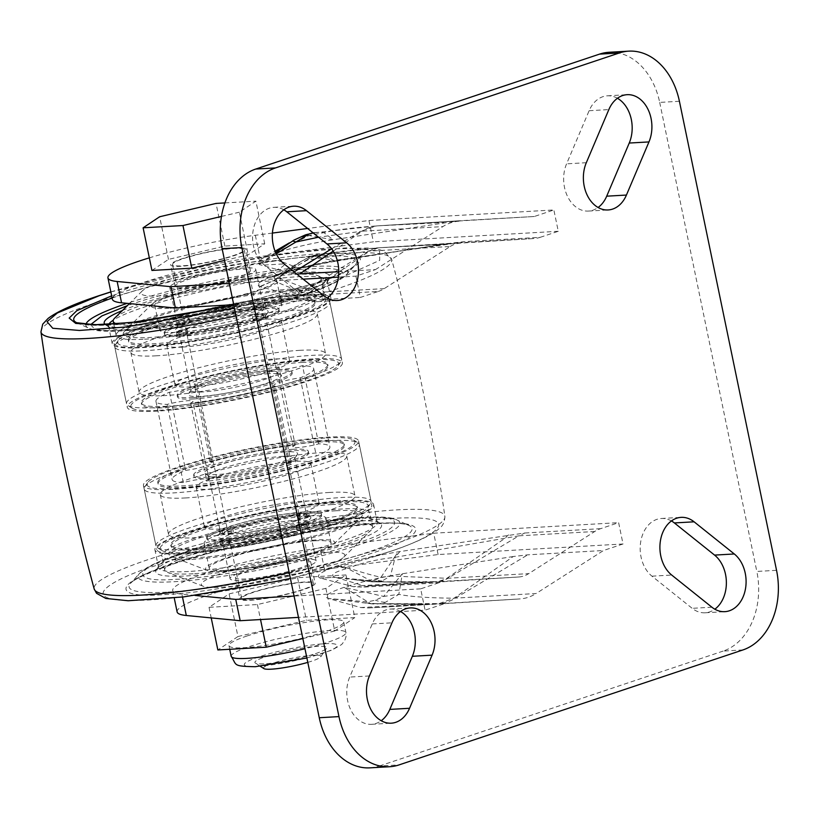 <?xml version="1.0" encoding="UTF-8"?>
<svg xmlns="http://www.w3.org/2000/svg" width="819" height="819" viewBox="0 0 819 819"><rect width="100%" height="100%" fill="white"/><g stroke="black" fill="none" stroke-linecap="round" stroke-linejoin="round"><path stroke-width="0.61" stroke-dasharray="4.09 3.07" d="M617.444 98.27A31.122 22.973 86.7 0 0 607.411 95.813A31.122 22.973 86.7 0 0 589.117 110.719L566.584 163.841A31.122 22.973 86.7 0 0 567.25 195.813A31.122 22.973 86.7 0 0 588.421 211.077A31.122 22.973 86.7 0 0 598.105 207.494M400.563 611.506A31.122 22.973 86.7 0 0 390.53 609.049A31.122 22.973 86.7 0 0 372.236 623.945L349.703 677.078A31.122 22.973 86.7 0 0 350.368 709.049A31.122 22.973 86.7 0 0 371.539 724.313A31.122 22.973 86.7 0 0 381.224 720.73M671.437 520.945A31.122 22.973 86.7 0 0 661.404 518.488A31.122 22.973 86.7 0 0 640.704 541.84A31.122 22.973 86.7 0 0 651.975 576.177L692.178 608.333A31.122 22.973 86.7 0 0 705.139 612.786A31.122 22.973 86.7 0 0 714.833 609.203M283.835 209.797A31.122 22.973 86.7 0 0 273.802 207.34A31.122 22.973 86.7 0 0 253.102 230.702A31.122 22.973 86.7 0 0 264.373 265.028L304.566 297.184A31.122 22.973 86.7 0 0 317.537 301.638A31.122 22.973 86.7 0 0 327.231 298.055M369.891 767.853A65.899 48.649 86.7 0 0 379.381 766.011L399.109 764.885M679.412 101.269L659.694 102.395A65.899 48.649 86.7 0 0 609.06 52.273M659.694 102.395L756.828 571.437L776.545 570.311M742.915 649.948L723.187 651.074A65.899 48.649 86.7 0 0 756.828 571.437M723.187 651.074L379.381 766.011M294.144 240.008L300.297 237.213L308.917 235.524L333.138 239.752L458.589 220.813L534.326 216.492L553.859 209.961L368.949 220.516L307.637 228.481M260.063 286.763L273.894 280.518C280.538 283.958 289.987 287.797 302.242 292.025L308.374 292.946L302.508 295.772L293.284 295.342L259.592 286.619C255.149 284.326 260.493 280.507 275.624 275.143L281.265 273.986L286.896 271.376L314.476 256.163L323.853 254.351L333.722 260.514L458.241 242.854L444.86 244.349L378.46 247.809C353.265 249.754 335.063 251.935 323.853 254.351L314.588 255.221L306.378 260.196L304.269 259.572L309.091 257.217L314.476 256.163L332.964 260.637C315.735 263.953 300.378 267.537 286.896 271.376L282.32 273.628L277.713 274.447C295.045 268.96 315.08 264.291 337.837 260.452L448.3 243.509L464.434 241.636L540.264 237.305A43.939 32.432 -93.3 0 1 534.07 238.524L458.241 242.854L464.434 241.636M314.578 255.221L314.588 255.221A36.609 24.212 -108.5 0 0 312.141 255.835A36.609 24.212 -108.5 0 0 309.091 257.217M180.989 266.267A38.442 5.109 168.3 0 1 170.69 264.916A38.442 5.109 168.3 0 1 193.919 255.231A38.442 5.109 168.3 0 1 235.677 247.973A38.442 5.109 168.3 0 1 245.976 249.324A38.442 5.109 168.3 0 1 222.748 259.009A38.442 5.109 168.3 0 1 180.989 266.267M240.1 269.297A38.442 5.109 -11.7 0 0 198.331 276.556A38.442 5.109 -11.7 0 0 175.102 286.24A38.442 5.109 -11.7 0 0 185.401 287.582A38.442 5.109 -11.7 0 0 227.16 280.323A38.442 5.109 -11.7 0 0 250.389 270.649A38.442 5.109 -11.7 0 0 240.1 269.297M296.754 274.027L291.482 273.526L259.183 264.476L261.271 258.845L274.897 253.327C291.953 247.778 311.363 243.253 333.138 239.752L323.925 232.627A58.579 43.704 80.5 0 0 314.056 232.78L314.056 232.78A58.579 43.704 80.5 0 0 313.196 232.934L376.975 225.89C350.286 228.051 339.261 229.402 323.925 232.627L308.917 235.524L274.897 253.327L289.404 242.833M331.634 248.822L360.81 231.296L376.525 225.921L458.589 220.813L376.975 225.89L444.021 222.533M272.41 233.067L255.333 235.278A102.518 13.616 -11.7 0 0 149.334 257.862M229.3 283.364L303.163 279.156M338.411 277.139L355.907 276.146L375.45 269.615L338.769 271.703M275.634 252.487L259.183 264.476L276.228 253.767M291.482 273.526L294.093 271.898M534.326 216.492L378.255 225.809A58.579 43.243 86.7 0 0 362.162 231.183L318.54 237.213M458.957 221.202A58.579 43.243 86.7 0 0 442.874 226.587L375.45 269.615M355.907 276.146L360.329 297.461L378.337 291.441L302.508 295.772M457.903 242.864L379.566 247.737A36.609 27.027 86.7 0 0 369.512 251.095L450.225 246.499L384.203 288.626A43.939 32.432 -93.3 0 1 378.337 291.441M450.225 246.499A36.609 27.027 -93.3 0 1 460.278 243.13L534.07 238.524M540.264 237.305L558.271 231.286L553.859 209.961M233.712 304.688L360.329 297.461M368.949 220.516L373.362 241.84L259.746 256.603A102.518 13.616 -11.7 0 0 112.367 299.232M558.271 231.286L373.362 241.84M275.624 275.143L277.713 274.447M384.203 288.626L308.374 292.946L369.512 251.095L368.345 251.187L302.242 292.025A43.939 42.086 -75.1 0 1 293.284 295.342M337.837 260.452L336.025 261.179L333.722 260.514L337.295 260.985L448.3 243.509M301.341 261.292L273.659 280.467L274.672 276.576L301.341 261.292L285.944 271.693L274.59 276.617L282.32 273.638C297.379 268.857 315.274 264.711 336.025 261.189L339.537 260.186M378.46 247.809L368.345 251.187L306.378 260.196L273.894 280.518L259.592 286.619M360.647 607.544L437.909 603.593L370.864 603.716A58.579 42.547 92.8 0 0 373.679 603.982A58.579 42.547 92.8 0 0 385.36 602.334L398.833 594.359L383.65 596.416L375.46 600.204L367.311 601.873L328.358 598.484L360.647 607.544L368.878 607.954L444.615 603.623L425.081 610.155L400.645 611.558M177.119 611.926A102.518 13.616 168.3 0 1 324.498 569.297L438.114 554.535L623.034 543.98L618.621 522.665L600.603 528.685A43.939 32.432 -93.3 0 0 594.737 531.5L528.726 573.628A36.609 27.027 -93.3 0 1 518.662 576.996L437.96 581.603A36.609 27.027 86.7 0 0 448.013 578.234L437.96 581.603L369.052 585.933L363.022 585.534L436.783 581.654L372.993 581.869L382.053 581.009L390.468 576.023L380.978 577.303L375.87 579.678L370.772 580.722L335.114 577.221C329.525 575.204 333.62 572.266 347.389 568.417L335.964 566.523C320.833 571.877 315.489 575.706 319.932 577.989L353.624 586.711L362.848 587.141L438.677 582.821A43.939 32.432 -93.3 0 1 444.881 581.603L369.052 585.933L362.848 587.141M382.053 581.009L382.053 581.009A36.609 24.212 71.5 0 1 375.87 579.678M304.852 581.992A38.442 5.109 -11.7 0 0 263.094 589.25A38.442 5.109 -11.7 0 0 239.865 598.935A38.442 5.109 -11.7 0 0 250.153 600.276A38.442 5.109 -11.7 0 0 291.912 593.017A38.442 5.109 -11.7 0 0 315.151 583.343A38.442 5.109 -11.7 0 0 304.852 581.992M245.741 578.961A38.442 5.109 168.3 0 1 235.442 577.61A38.442 5.109 168.3 0 1 258.671 567.925A38.442 5.109 168.3 0 1 300.44 560.677A38.442 5.109 168.3 0 1 310.729 562.018A38.442 5.109 168.3 0 1 287.5 571.703A38.442 5.109 168.3 0 1 245.741 578.961M513.185 556.541L402.313 573.761C380.6 577.252 361.189 581.777 344.072 587.336C328.153 592.813 322.911 596.529 328.358 598.484L370.864 603.716L344.072 587.336L383.65 596.416L402.313 573.761L398.833 594.359C410.657 596.723 429.074 598.003 454.074 598.187L536.066 593.54L603.501 550.511L527.753 554.832L513.185 556.541L454.074 598.187L439.271 603.521A58.579 43.243 86.7 0 0 455.364 598.146L527.753 554.832M400.481 611.568L298.474 617.383M623.034 543.98L603.501 550.511M518.662 576.996L444.881 581.603M438.677 582.821L420.669 588.841L425.081 610.155M444.615 603.623L519.983 598.924A58.579 43.243 86.7 0 0 536.066 593.54M438.114 554.535L433.701 533.21L618.621 522.665M195.045 595.444L181.9 594.174A102.518 13.616 168.3 0 1 172.707 590.601A102.518 13.616 168.3 0 1 320.086 547.983L433.701 533.21M420.669 588.841L294.052 596.058M368.878 607.954L519.983 598.924M370.219 603.705L423.679 604.094C400.89 604.76 380.303 604.258 361.926 602.579L370.864 603.716M399.877 551.566L395.188 557.289L518.908 535.831L524.774 533.005L398.177 551.832C375.43 555.671 355.385 560.329 338.063 565.816L335.964 566.523M594.737 531.5L518.908 535.831L448.013 578.234L528.726 573.628M338.063 565.816L348.341 568.099L347.389 568.417L372.993 581.869L335.35 577.293L363.022 585.534L353.624 586.711M319.932 577.989L335.35 577.293L320.403 578.132M508.64 534.889A43.939 15.725 -98.8 0 0 505.651 537.858L446.887 578.275L390.468 576.023L395.188 557.289L394.42 557.391L380.978 577.303C371.365 575.184 359.48 571.652 348.341 568.099C361.558 562.929 376.914 559.367 394.42 557.391L398.177 551.832M372.584 581.869L351.167 579.35L392.813 582.289L423.054 582.145L372.993 581.869M170.618 564.875L169.891 565.12C113.339 582.933 110.964 598.955 165.305 594.543C210.698 593.161 322.962 570.741 371.15 553.439L371.867 553.194C428.429 535.38 430.794 519.348 376.464 523.761C331.06 525.153 218.796 547.573 170.618 564.875M354.934 543.806C312.51 558.906 215.11 578.224 176.239 579.289C129.33 582.995 132.279 568.908 181.562 553.47L182.412 553.183C224.836 538.083 322.236 518.765 361.107 517.71C408.016 514.004 405.067 528.081 355.784 543.529L354.934 543.806M233.835 305.282L315.909 283.149C350.778 272.553 393.335 249.877 320.546 253.706C286.926 255.548 236.261 263.984 198.198 272.451C159.603 281.286 131.767 288.738 114.691 294.82L111.66 295.843M90.581 324.672L94.779 329.187L109.766 330.907L162.223 326.74L238.452 312.725L304.279 294.789C353.624 279.33 356.48 265.243 309.459 268.98C270.444 270.065 172.901 289.445 130.62 304.535L127.344 305.651M350.716 521.068A115.325 15.315 -11.7 0 0 232.545 541.021A115.325 15.315 -11.7 0 0 156.347 569.666A115.325 15.315 -11.7 0 0 186.63 575.921A115.325 15.315 -11.7 0 0 318.826 552.313A115.325 15.315 -11.7 0 0 380.17 523.31A115.325 15.315 -11.7 0 0 350.716 521.068M188.493 571.498A111.671 14.834 168.3 0 1 158.589 567.587A111.671 14.834 168.3 0 1 159.173 565.438A111.671 14.834 168.3 0 1 232.954 537.704A111.671 14.834 168.3 0 1 347.379 518.386A111.671 14.834 168.3 0 1 375.89 520.556A111.671 14.834 168.3 0 1 377.283 522.297A111.671 14.834 168.3 0 1 309.807 550.419A111.671 14.834 168.3 0 1 188.493 571.498M184.818 553.736A111.671 14.834 168.3 0 1 154.914 549.815A111.671 14.834 168.3 0 1 222.389 521.693A111.671 14.834 168.3 0 1 343.693 500.614A111.671 14.834 168.3 0 1 373.607 504.535A111.671 14.834 168.3 0 1 306.122 532.657A111.671 14.834 168.3 0 1 184.818 553.736M105.129 324.549A115.325 15.315 -11.7 0 0 105.661 324.948A115.325 15.315 -11.7 0 0 135.115 327.19A115.325 15.315 -11.7 0 0 253.296 307.238A115.325 15.315 -11.7 0 0 329.494 278.593A115.325 15.315 -11.7 0 0 299.211 272.328A115.325 15.315 -11.7 0 0 122.42 310.503M108.804 324.375A111.671 14.834 -11.7 0 0 108.548 325.962A111.671 14.834 -11.7 0 0 109.941 327.702A111.671 14.834 -11.7 0 0 138.462 329.873A111.671 14.834 -11.7 0 0 252.876 310.555A111.671 14.834 -11.7 0 0 326.658 282.821A111.671 14.834 -11.7 0 0 327.242 280.671A111.671 14.834 -11.7 0 0 297.338 276.761A111.671 14.834 -11.7 0 0 113.288 320.157M301.013 294.523A111.671 14.834 -11.7 0 0 179.709 315.602A111.671 14.834 -11.7 0 0 112.234 343.724A111.671 14.834 -11.7 0 0 142.137 347.635A111.671 14.834 -11.7 0 0 263.442 326.556A111.671 14.834 -11.7 0 0 330.927 298.433A111.671 14.834 -11.7 0 0 301.013 294.523M342.393 501.054A109.838 14.588 168.3 0 1 371.816 504.903A109.838 14.588 168.3 0 1 305.436 532.565A109.838 14.588 168.3 0 1 186.118 553.296A109.838 14.588 168.3 0 1 156.705 549.447A109.838 14.588 168.3 0 1 223.075 521.785A109.838 14.588 168.3 0 1 342.393 501.054M172.87 489.342A109.838 14.588 168.3 0 1 143.458 485.493A109.838 14.588 168.3 0 1 209.838 457.831A109.838 14.588 168.3 0 1 329.146 437.09A109.838 14.588 168.3 0 1 358.568 440.939A109.838 14.588 168.3 0 1 292.188 468.601A109.838 14.588 168.3 0 1 172.87 489.342M299.713 294.963A109.838 14.588 168.3 0 1 329.136 298.812A109.838 14.588 168.3 0 1 262.756 326.474A109.838 14.588 168.3 0 1 143.438 347.205A109.838 14.588 168.3 0 1 114.025 343.356A109.838 14.588 168.3 0 1 180.395 315.694A109.838 14.588 168.3 0 1 299.713 294.963M312.96 358.917A109.838 14.588 -11.7 0 0 193.642 379.658A109.838 14.588 -11.7 0 0 127.273 407.319A109.838 14.588 -11.7 0 0 156.685 411.169A109.838 14.588 -11.7 0 0 276.003 390.428A109.838 14.588 -11.7 0 0 342.373 362.766A109.838 14.588 -11.7 0 0 312.96 358.917M291.564 464.342A18.305 2.437 168.3 0 1 289.793 463.697A18.305 2.437 168.3 0 1 298.382 459.756A18.305 2.437 168.3 0 1 316.369 456.05A80.549 10.698 -11.7 0 0 329.883 446.877A80.549 10.698 -11.7 0 0 318.693 443.847A18.305 2.437 168.3 0 1 297.891 447.543A18.305 2.437 168.3 0 1 292.997 446.898A18.305 2.437 168.3 0 1 295.209 445.188A80.549 10.698 -11.7 0 0 210.463 462.09A18.305 2.437 168.3 0 1 212.234 462.735A18.305 2.437 168.3 0 1 203.634 466.676A18.305 2.437 168.3 0 1 185.647 470.382A80.549 10.698 -11.7 0 0 172.144 479.545A80.549 10.698 -11.7 0 0 183.323 482.586A18.305 2.437 168.3 0 1 209.029 479.535A18.305 2.437 168.3 0 1 206.818 481.244A80.549 10.698 -11.7 0 0 291.564 464.342L275.379 386.169A18.305 2.437 168.3 0 1 273.607 385.514A18.305 2.437 168.3 0 1 282.197 381.582A18.305 2.437 168.3 0 1 300.184 377.876A80.549 10.698 -11.7 0 0 313.697 368.704A80.549 10.698 -11.7 0 0 302.508 365.673A18.305 2.437 168.3 0 1 281.705 369.369A18.305 2.437 168.3 0 1 276.802 368.724A18.305 2.437 168.3 0 1 279.023 367.004L295.209 445.188M279.023 367.004A80.549 10.698 -11.7 0 0 194.277 383.916A18.305 2.437 168.3 0 1 196.038 384.561A18.305 2.437 168.3 0 1 187.449 388.503A18.305 2.437 168.3 0 1 169.461 392.209A80.549 10.698 -11.7 0 0 155.948 401.371A80.549 10.698 -11.7 0 0 167.137 404.412A18.305 2.437 168.3 0 1 192.844 401.361A18.305 2.437 168.3 0 1 190.622 403.071A80.549 10.698 -11.7 0 0 275.379 386.169M318.693 443.847L302.508 365.673M300.184 377.876L316.369 456.05M190.622 403.071L206.818 481.244M183.323 482.586L167.137 404.412M169.461 392.209L185.647 470.382M210.463 462.09L194.277 383.916M300.45 298.515A109.838 14.588 168.3 0 1 328.501 300.645A109.838 14.588 168.3 0 1 329.862 302.365A109.838 14.588 168.3 0 1 263.493 330.026A109.838 14.588 168.3 0 1 144.175 350.757A109.838 14.588 168.3 0 1 114.762 346.908A109.838 14.588 168.3 0 1 115.336 344.789A109.838 14.588 168.3 0 1 187.899 317.516A109.838 14.588 168.3 0 1 300.45 298.515M155.948 407.606A109.838 14.588 -11.7 0 0 268.499 388.605A109.838 14.588 -11.7 0 0 341.062 361.333A109.838 14.588 -11.7 0 0 341.646 359.213A109.838 14.588 -11.7 0 0 312.223 355.364A109.838 14.588 -11.7 0 0 192.905 376.095A109.838 14.588 -11.7 0 0 126.535 403.757A109.838 14.588 -11.7 0 0 127.897 405.477A109.838 14.588 -11.7 0 0 155.948 407.606M297.113 295.833A106.173 14.107 168.3 0 1 324.222 297.891A106.173 14.107 168.3 0 1 267.752 324.6A106.173 14.107 168.3 0 1 146.048 346.335A106.173 14.107 168.3 0 1 118.161 340.571A106.173 14.107 168.3 0 1 188.319 314.199A106.173 14.107 168.3 0 1 297.113 295.833M159.285 410.299A106.173 14.107 -11.7 0 0 268.089 391.922A106.173 14.107 -11.7 0 0 338.237 365.561A106.173 14.107 -11.7 0 0 310.36 359.787A106.173 14.107 -11.7 0 0 188.657 381.521A106.173 14.107 -11.7 0 0 132.176 408.231A106.173 14.107 -11.7 0 0 159.285 410.299M289.588 299.867A95.188 12.643 -11.7 0 0 186.179 317.833A95.188 12.643 -11.7 0 0 128.655 341.81A95.188 12.643 -11.7 0 0 154.156 345.147A95.188 12.643 -11.7 0 0 257.565 327.17A95.188 12.643 -11.7 0 0 315.09 303.204A95.188 12.643 -11.7 0 0 289.588 299.867M289.302 298.444A95.188 12.643 -11.7 0 0 185.893 316.41A95.188 12.643 -11.7 0 0 128.368 340.387A95.188 12.643 -11.7 0 0 153.859 343.724A95.188 12.643 -11.7 0 0 257.268 325.747A95.188 12.643 -11.7 0 0 314.793 301.781A95.188 12.643 -11.7 0 0 289.302 298.444M302.539 362.397A95.188 12.643 -11.7 0 0 199.14 380.374A95.188 12.643 -11.7 0 0 141.605 404.34A95.188 12.643 -11.7 0 0 167.107 407.678A95.188 12.643 -11.7 0 0 270.516 389.711A95.188 12.643 -11.7 0 0 328.04 365.735A95.188 12.643 -11.7 0 0 302.539 362.397M166.81 406.265A95.188 12.643 168.3 0 1 141.318 402.928A95.188 12.643 168.3 0 1 198.843 378.951A95.188 12.643 168.3 0 1 302.252 360.984A95.188 12.643 168.3 0 1 327.743 364.312A95.188 12.643 168.3 0 1 270.219 388.288A95.188 12.643 168.3 0 1 166.81 406.265M263.247 307.145A58.579 7.78 168.3 0 1 278.941 309.203A58.579 7.78 168.3 0 1 243.54 323.955A58.579 7.78 168.3 0 1 179.904 335.012A58.579 7.78 168.3 0 1 164.22 332.964A58.579 7.78 168.3 0 1 199.611 318.202A58.579 7.78 168.3 0 1 263.247 307.145M180.2 336.435A58.579 7.78 -11.7 0 0 243.837 325.378A58.579 7.78 -11.7 0 0 279.238 310.626A58.579 7.78 -11.7 0 0 263.544 308.568A58.579 7.78 -11.7 0 0 199.908 319.625A58.579 7.78 -11.7 0 0 164.506 334.377A58.579 7.78 -11.7 0 0 180.2 336.435M192.854 397.553A58.579 7.78 -11.7 0 0 256.49 386.496A58.579 7.78 -11.7 0 0 291.892 371.744A58.579 7.78 -11.7 0 0 276.198 369.686A58.579 7.78 -11.7 0 0 212.571 380.743A58.579 7.78 -11.7 0 0 177.17 395.495A58.579 7.78 -11.7 0 0 192.854 397.553M193.151 398.976A58.579 7.78 -11.7 0 0 256.787 387.919A58.579 7.78 -11.7 0 0 292.188 373.167A58.579 7.78 -11.7 0 0 276.494 371.109A58.579 7.78 -11.7 0 0 212.858 382.166A58.579 7.78 -11.7 0 0 177.457 396.918A58.579 7.78 -11.7 0 0 193.151 398.976M255.436 309.766A47.594 6.327 -11.7 0 0 200.88 319.502A47.594 6.327 -11.7 0 0 175.563 331.48A47.594 6.327 -11.7 0 0 187.715 332.401A47.594 6.327 -11.7 0 0 236.486 324.16A47.594 6.327 -11.7 0 0 267.936 312.346A47.594 6.327 -11.7 0 0 255.436 309.766M253.573 314.189A43.939 5.835 -11.7 0 0 205.845 322.481A43.939 5.835 -11.7 0 0 179.289 333.548A43.939 5.835 -11.7 0 0 179.842 334.234A43.939 5.835 -11.7 0 0 191.062 335.084A43.939 5.835 -11.7 0 0 236.077 327.477A43.939 5.835 -11.7 0 0 265.11 316.574A43.939 5.835 -11.7 0 0 265.336 315.724A43.939 5.835 -11.7 0 0 253.573 314.189M268.683 373.72A47.594 6.327 -11.7 0 0 219.912 381.961A47.594 6.327 -11.7 0 0 188.462 393.775A47.594 6.327 -11.7 0 0 200.962 396.365A47.594 6.327 -11.7 0 0 255.518 386.619A47.594 6.327 -11.7 0 0 280.835 374.652A47.594 6.327 -11.7 0 0 268.683 373.72M202.836 391.932A43.939 5.835 168.3 0 1 191.062 390.397A43.939 5.835 168.3 0 1 191.298 389.547A43.939 5.835 168.3 0 1 220.321 378.644A43.939 5.835 168.3 0 1 265.346 371.038A43.939 5.835 168.3 0 1 276.566 371.898A43.939 5.835 168.3 0 1 277.109 372.584A43.939 5.835 168.3 0 1 250.563 383.64A43.939 5.835 168.3 0 1 202.836 391.932M182.402 347.092A58.579 7.78 -11.7 0 0 246.038 336.036A58.579 7.78 -11.7 0 0 281.439 321.283A58.579 7.78 -11.7 0 0 265.755 319.226A58.579 7.78 -11.7 0 0 202.119 330.292A58.579 7.78 -11.7 0 0 166.718 345.045A58.579 7.78 -11.7 0 0 182.402 347.092M190.643 386.896A58.579 7.78 -11.7 0 0 254.279 375.839A58.579 7.78 -11.7 0 0 289.68 361.077A58.579 7.78 -11.7 0 0 273.996 359.029A58.579 7.78 -11.7 0 0 210.36 370.086A58.579 7.78 -11.7 0 0 174.959 384.838A58.579 7.78 -11.7 0 0 190.643 386.896M300.041 350.317A95.188 12.643 -11.7 0 0 196.632 368.294A95.188 12.643 -11.7 0 0 139.107 392.26A95.188 12.643 -11.7 0 0 164.599 395.597A95.188 12.643 -11.7 0 0 268.008 377.631A95.188 12.643 -11.7 0 0 325.532 353.654A95.188 12.643 -11.7 0 0 300.041 350.317M156.357 355.804A95.188 12.643 168.3 0 1 130.866 352.467A95.188 12.643 168.3 0 1 188.39 328.491A95.188 12.643 168.3 0 1 291.799 310.524A95.188 12.643 168.3 0 1 317.291 313.861A95.188 12.643 168.3 0 1 259.766 337.837A95.188 12.643 168.3 0 1 156.357 355.804M329.883 440.642A109.838 14.588 168.3 0 1 357.934 442.782A109.838 14.588 168.3 0 1 359.306 444.492A109.838 14.588 168.3 0 1 292.926 472.153A109.838 14.588 168.3 0 1 173.608 492.895A109.838 14.588 168.3 0 1 144.195 489.045A109.838 14.588 168.3 0 1 144.768 486.926A109.838 14.588 168.3 0 1 217.342 459.654A109.838 14.588 168.3 0 1 329.883 440.642M185.381 549.744A109.838 14.588 -11.7 0 0 297.932 530.743A109.838 14.588 -11.7 0 0 370.505 503.46A109.838 14.588 -11.7 0 0 371.079 501.351A109.838 14.588 -11.7 0 0 341.656 497.502A109.838 14.588 -11.7 0 0 222.348 518.232A109.838 14.588 -11.7 0 0 155.968 545.894A109.838 14.588 -11.7 0 0 157.34 547.614A109.838 14.588 -11.7 0 0 185.381 549.744M326.546 437.96A106.173 14.107 168.3 0 1 353.665 440.028A106.173 14.107 168.3 0 1 297.184 466.728A106.173 14.107 168.3 0 1 175.481 488.472A106.173 14.107 168.3 0 1 147.594 482.698A106.173 14.107 168.3 0 1 217.752 456.337A106.173 14.107 168.3 0 1 326.546 437.96M188.728 552.426A106.173 14.107 -11.7 0 0 297.522 534.06A106.173 14.107 -11.7 0 0 367.67 507.688A106.173 14.107 -11.7 0 0 339.793 501.924A106.173 14.107 -11.7 0 0 218.089 523.658A106.173 14.107 -11.7 0 0 161.609 550.368A106.173 14.107 -11.7 0 0 188.728 552.426M319.031 441.994A95.188 12.643 -11.7 0 0 215.622 459.971A95.188 12.643 -11.7 0 0 158.098 483.937A95.188 12.643 -11.7 0 0 183.589 487.274A95.188 12.643 -11.7 0 0 286.998 469.307A95.188 12.643 -11.7 0 0 344.523 445.331A95.188 12.643 -11.7 0 0 319.031 441.994M318.734 440.571A95.188 12.643 -11.7 0 0 215.325 458.548A95.188 12.643 -11.7 0 0 157.801 482.514A95.188 12.643 -11.7 0 0 183.292 485.851A95.188 12.643 -11.7 0 0 286.701 467.884A95.188 12.643 -11.7 0 0 344.226 443.908A95.188 12.643 -11.7 0 0 318.734 440.571M331.982 504.535A95.188 12.643 -11.7 0 0 228.573 522.502A95.188 12.643 -11.7 0 0 171.048 546.478A95.188 12.643 -11.7 0 0 196.54 549.815A95.188 12.643 -11.7 0 0 299.949 531.848A95.188 12.643 -11.7 0 0 357.473 507.872A95.188 12.643 -11.7 0 0 331.982 504.535M196.243 548.392A95.188 12.643 168.3 0 1 170.751 545.055A95.188 12.643 168.3 0 1 228.276 521.089A95.188 12.643 168.3 0 1 331.685 503.112A95.188 12.643 168.3 0 1 357.176 506.449A95.188 12.643 168.3 0 1 299.652 530.425A95.188 12.643 168.3 0 1 196.243 548.392M292.69 449.283A58.579 7.78 168.3 0 1 308.374 451.341A58.579 7.78 168.3 0 1 272.973 466.093A58.579 7.78 168.3 0 1 209.336 477.149A58.579 7.78 168.3 0 1 193.653 475.092A58.579 7.78 168.3 0 1 229.054 460.339A58.579 7.78 168.3 0 1 292.69 449.283M209.633 478.572A58.579 7.78 -11.7 0 0 273.27 467.516A58.579 7.78 -11.7 0 0 308.671 452.753A58.579 7.78 -11.7 0 0 292.977 450.706A58.579 7.78 -11.7 0 0 229.34 461.762A58.579 7.78 -11.7 0 0 193.949 476.515A58.579 7.78 -11.7 0 0 209.633 478.572M222.287 539.69A58.579 7.78 -11.7 0 0 285.923 528.624A58.579 7.78 -11.7 0 0 321.324 513.871A58.579 7.78 -11.7 0 0 305.641 511.824A58.579 7.78 -11.7 0 0 242.004 522.88A58.579 7.78 -11.7 0 0 206.603 537.633A58.579 7.78 -11.7 0 0 222.287 539.69M222.584 541.103A58.579 7.78 -11.7 0 0 286.22 530.047A58.579 7.78 -11.7 0 0 321.621 515.294A58.579 7.78 -11.7 0 0 305.927 513.247A58.579 7.78 -11.7 0 0 242.291 524.303A58.579 7.78 -11.7 0 0 206.9 539.056A58.579 7.78 -11.7 0 0 222.584 541.103M284.869 451.893A47.594 6.327 -11.7 0 0 230.313 461.64A47.594 6.327 -11.7 0 0 204.996 473.607A47.594 6.327 -11.7 0 0 217.148 474.539A47.594 6.327 -11.7 0 0 265.919 466.298A47.594 6.327 -11.7 0 0 297.369 454.484A47.594 6.327 -11.7 0 0 284.869 451.893M283.005 456.316A43.939 5.835 -11.7 0 0 235.278 464.608A43.939 5.835 -11.7 0 0 208.722 475.675A43.939 5.835 -11.7 0 0 209.275 476.361A43.939 5.835 -11.7 0 0 220.495 477.221A43.939 5.835 -11.7 0 0 265.51 469.615A43.939 5.835 -11.7 0 0 294.543 458.701A43.939 5.835 -11.7 0 0 294.768 457.862A43.939 5.835 -11.7 0 0 283.005 456.316M298.116 515.857A47.594 6.327 -11.7 0 0 249.345 524.088A47.594 6.327 -11.7 0 0 217.895 535.913A47.594 6.327 -11.7 0 0 230.395 538.492A47.594 6.327 -11.7 0 0 284.951 528.757A47.594 6.327 -11.7 0 0 310.268 516.779A47.594 6.327 -11.7 0 0 298.116 515.857M232.268 534.07A43.939 5.835 168.3 0 1 220.506 532.534A43.939 5.835 168.3 0 1 220.731 531.685A43.939 5.835 168.3 0 1 249.754 520.771A43.939 5.835 168.3 0 1 294.779 513.175A43.939 5.835 168.3 0 1 305.999 514.025A43.939 5.835 168.3 0 1 306.541 514.711A43.939 5.835 168.3 0 1 279.996 525.778A43.939 5.835 168.3 0 1 232.268 534.07M211.845 489.23A58.579 7.78 -11.7 0 0 275.481 478.173A58.579 7.78 -11.7 0 0 310.872 463.421A58.579 7.78 -11.7 0 0 295.188 461.363A58.579 7.78 -11.7 0 0 231.552 472.42A58.579 7.78 -11.7 0 0 196.15 487.172A58.579 7.78 -11.7 0 0 211.845 489.23M220.086 529.023A58.579 7.78 -11.7 0 0 283.722 517.966A58.579 7.78 -11.7 0 0 319.113 503.214A58.579 7.78 -11.7 0 0 303.429 501.167A58.579 7.78 -11.7 0 0 239.793 512.223A58.579 7.78 -11.7 0 0 204.392 526.975A58.579 7.78 -11.7 0 0 220.086 529.023M329.473 492.454A95.188 12.643 -11.7 0 0 226.064 510.421A95.188 12.643 -11.7 0 0 168.54 534.397A95.188 12.643 -11.7 0 0 194.031 537.735A95.188 12.643 -11.7 0 0 297.44 519.768A95.188 12.643 -11.7 0 0 354.965 495.792A95.188 12.643 -11.7 0 0 329.473 492.454M185.79 497.932A95.188 12.643 168.3 0 1 160.299 494.604A95.188 12.643 168.3 0 1 217.823 470.628A95.188 12.643 168.3 0 1 321.232 452.661A95.188 12.643 168.3 0 1 346.724 455.988A95.188 12.643 168.3 0 1 289.199 479.965A95.188 12.643 168.3 0 1 185.79 497.932M264.844 261.026A73.229 9.726 168.3 0 1 282.586 261.978A73.229 9.726 168.3 0 1 246.754 280.272A73.229 9.726 168.3 0 1 160.657 295.854A73.229 9.726 168.3 0 1 142.117 291.073A73.229 9.726 168.3 0 1 192.127 273.126A73.229 9.726 168.3 0 1 264.844 261.026M116.595 323.874A106.173 14.107 -11.7 0 0 141.626 325.01A106.173 14.107 -11.7 0 0 256.971 304.975A106.173 14.107 -11.7 0 0 321.13 278.235A106.173 14.107 -11.7 0 0 318.437 275.89A106.173 14.107 -11.7 0 0 292.7 274.508A106.173 14.107 -11.7 0 0 187.264 292.045A106.173 14.107 -11.7 0 0 114.742 318.079M144.574 339.23A106.173 14.107 -11.7 0 0 259.91 319.185A106.173 14.107 -11.7 0 0 324.078 292.444A106.173 14.107 -11.7 0 0 295.639 288.718A106.173 14.107 -11.7 0 0 180.303 308.763A106.173 14.107 -11.7 0 0 116.134 335.503A106.173 14.107 -11.7 0 0 144.574 339.23M252.098 307.074A43.939 5.835 -11.7 0 0 204.371 315.376A43.939 5.835 -11.7 0 0 177.825 326.433A43.939 5.835 -11.7 0 0 189.588 327.979A43.939 5.835 -11.7 0 0 237.315 319.686A43.939 5.835 -11.7 0 0 263.861 308.62A43.939 5.835 -11.7 0 0 252.098 307.074M244.001 267.987A43.939 5.835 -11.7 0 0 196.273 276.29A43.939 5.835 -11.7 0 0 169.728 287.346A43.939 5.835 -11.7 0 0 181.49 288.892A43.939 5.835 -11.7 0 0 229.218 280.6A43.939 5.835 -11.7 0 0 255.774 269.533A43.939 5.835 -11.7 0 0 244.001 267.987M290.428 290.469A98.853 13.135 -11.7 0 0 192.27 306.797A98.853 13.135 -11.7 0 0 124.744 331.03A98.853 13.135 -11.7 0 0 149.785 337.489A98.853 13.135 -11.7 0 0 266.011 316.441A98.853 13.135 -11.7 0 0 314.394 291.748A98.853 13.135 -11.7 0 0 290.428 290.469M168.806 308.333A65.899 8.753 168.3 0 1 152.119 304.023A65.899 8.753 168.3 0 1 197.133 287.868A65.899 8.753 168.3 0 1 262.571 276.976A65.899 8.753 168.3 0 1 278.552 277.836A65.899 8.753 168.3 0 1 246.294 294.297A65.899 8.753 168.3 0 1 168.806 308.333M177.866 331.9A5.487 0.727 -11.7 0 0 183.835 330.856A5.487 0.727 -11.7 0 0 187.152 329.473A5.487 0.727 -11.7 0 0 185.678 329.279A5.487 0.727 -11.7 0 0 179.709 330.323A5.487 0.727 -11.7 0 0 176.392 331.705A5.487 0.727 -11.7 0 0 177.866 331.9M178.603 335.452A5.487 0.727 -11.7 0 0 184.572 334.408A5.487 0.727 -11.7 0 0 187.889 333.026A5.487 0.727 -11.7 0 0 186.415 332.831A5.487 0.727 -11.7 0 0 180.446 333.876A5.487 0.727 -11.7 0 0 177.129 335.258A5.487 0.727 -11.7 0 0 178.603 335.452M179.955 320.946A5.487 0.727 -11.7 0 0 185.913 319.912A5.487 0.727 -11.7 0 0 189.24 318.519A5.487 0.727 -11.7 0 0 187.766 318.335A5.487 0.727 -11.7 0 0 181.798 319.369A5.487 0.727 -11.7 0 0 178.481 320.751A5.487 0.727 -11.7 0 0 179.955 320.946M180.692 324.498A5.487 0.727 -11.7 0 0 186.65 323.464A5.487 0.727 -11.7 0 0 189.977 322.082A5.487 0.727 -11.7 0 0 188.503 321.887A5.487 0.727 -11.7 0 0 182.535 322.921A5.487 0.727 -11.7 0 0 179.218 324.304A5.487 0.727 -11.7 0 0 180.692 324.498M255.999 305.774A5.487 0.727 -11.7 0 0 261.967 304.74A5.487 0.727 -11.7 0 0 265.284 303.358A5.487 0.727 -11.7 0 0 263.82 303.163A5.487 0.727 -11.7 0 0 257.852 304.197A5.487 0.727 -11.7 0 0 254.535 305.579A5.487 0.727 -11.7 0 0 255.999 305.774M256.736 309.326A5.487 0.727 -11.7 0 0 262.704 308.292A5.487 0.727 -11.7 0 0 266.021 306.91A5.487 0.727 -11.7 0 0 264.557 306.716A5.487 0.727 -11.7 0 0 258.589 307.749A5.487 0.727 -11.7 0 0 255.272 309.132A5.487 0.727 -11.7 0 0 256.736 309.326M253.921 316.728A5.487 0.727 -11.7 0 0 259.879 315.684A5.487 0.727 -11.7 0 0 263.206 314.301A5.487 0.727 -11.7 0 0 261.732 314.107A5.487 0.727 -11.7 0 0 255.763 315.151A5.487 0.727 -11.7 0 0 252.447 316.533A5.487 0.727 -11.7 0 0 253.921 316.728M254.658 320.28A5.487 0.727 -11.7 0 0 260.616 319.236A5.487 0.727 -11.7 0 0 263.943 317.854A5.487 0.727 -11.7 0 0 262.469 317.67A5.487 0.727 -11.7 0 0 256.501 318.704A5.487 0.727 -11.7 0 0 253.184 320.086A5.487 0.727 -11.7 0 0 254.658 320.28M259.971 277.856A62.244 8.272 168.3 0 1 276.638 280.037A62.244 8.272 168.3 0 1 239.025 295.71A62.244 8.272 168.3 0 1 171.417 307.453A62.244 8.272 168.3 0 1 154.74 305.272A62.244 8.272 168.3 0 1 192.352 289.598A62.244 8.272 168.3 0 1 259.971 277.856M265.121 302.723A62.244 8.272 168.3 0 1 281.787 304.903A62.244 8.272 168.3 0 1 244.175 320.577A62.244 8.272 168.3 0 1 176.566 332.33A62.244 8.272 168.3 0 1 159.9 330.149A62.244 8.272 168.3 0 1 197.512 314.476A62.244 8.272 168.3 0 1 265.121 302.723M325.184 552.405A73.229 9.726 -11.7 0 0 239.076 567.987A73.229 9.726 -11.7 0 0 203.245 586.281A73.229 9.726 -11.7 0 0 220.997 587.233A73.229 9.726 -11.7 0 0 293.704 575.133A73.229 9.726 -11.7 0 0 343.724 557.186A73.229 9.726 -11.7 0 0 325.184 552.405M193.141 573.75A106.173 14.107 168.3 0 1 167.404 572.368A106.173 14.107 168.3 0 1 164.701 570.024A106.173 14.107 168.3 0 1 228.87 543.284A106.173 14.107 168.3 0 1 344.205 523.249A106.173 14.107 168.3 0 1 372.645 526.965A106.173 14.107 168.3 0 1 371.099 530.18A106.173 14.107 168.3 0 1 298.566 556.214A106.173 14.107 168.3 0 1 193.141 573.75M190.192 559.531A106.173 14.107 168.3 0 1 161.763 555.814A106.173 14.107 168.3 0 1 225.921 529.074A106.173 14.107 168.3 0 1 341.267 509.029A106.173 14.107 168.3 0 1 369.697 512.755A106.173 14.107 168.3 0 1 305.538 539.496A106.173 14.107 168.3 0 1 190.192 559.531M296.253 520.28A43.939 5.835 168.3 0 1 308.016 521.816A43.939 5.835 168.3 0 1 281.47 532.882A43.939 5.835 168.3 0 1 233.743 541.175A43.939 5.835 168.3 0 1 221.969 539.639A43.939 5.835 168.3 0 1 248.526 528.572A43.939 5.835 168.3 0 1 296.253 520.28M304.34 559.367A43.939 5.835 168.3 0 1 316.114 560.902A43.939 5.835 168.3 0 1 289.557 571.969A43.939 5.835 168.3 0 1 241.83 580.261A43.939 5.835 168.3 0 1 230.067 578.726A43.939 5.835 168.3 0 1 256.613 567.659A43.939 5.835 168.3 0 1 304.34 559.367M336.056 510.769A98.853 13.135 168.3 0 1 361.087 517.229A98.853 13.135 168.3 0 1 293.56 541.461A98.853 13.135 168.3 0 1 195.403 557.79A98.853 13.135 168.3 0 1 171.447 556.5A98.853 13.135 168.3 0 1 219.82 531.818A98.853 13.135 168.3 0 1 336.056 510.769M223.259 571.273A65.899 8.753 -11.7 0 0 288.697 560.391A65.899 8.753 -11.7 0 0 333.712 544.236A65.899 8.753 -11.7 0 0 317.025 539.926A65.899 8.753 -11.7 0 0 239.537 553.951A65.899 8.753 -11.7 0 0 207.289 570.413A65.899 8.753 -11.7 0 0 223.259 571.273M222.021 545.096A5.487 0.727 168.3 0 1 220.546 544.901A5.487 0.727 168.3 0 1 223.863 543.519A5.487 0.727 168.3 0 1 229.832 542.485A5.487 0.727 168.3 0 1 231.306 542.68A5.487 0.727 168.3 0 1 227.979 544.062A5.487 0.727 168.3 0 1 222.021 545.096M221.284 541.543A5.487 0.727 168.3 0 1 219.809 541.349A5.487 0.727 168.3 0 1 223.126 539.967A5.487 0.727 168.3 0 1 229.095 538.933A5.487 0.727 168.3 0 1 230.569 539.127A5.487 0.727 168.3 0 1 227.252 540.509A5.487 0.727 168.3 0 1 221.284 541.543M298.075 529.924A5.487 0.727 168.3 0 1 296.601 529.729A5.487 0.727 168.3 0 1 299.918 528.347A5.487 0.727 168.3 0 1 305.886 527.313A5.487 0.727 168.3 0 1 307.35 527.508A5.487 0.727 168.3 0 1 304.033 528.89A5.487 0.727 168.3 0 1 298.075 529.924M297.338 526.371A5.487 0.727 168.3 0 1 295.864 526.177A5.487 0.727 168.3 0 1 299.181 524.795A5.487 0.727 168.3 0 1 305.149 523.761A5.487 0.727 168.3 0 1 306.623 523.955A5.487 0.727 168.3 0 1 303.296 525.337A5.487 0.727 168.3 0 1 297.338 526.371M300.153 518.97A5.487 0.727 168.3 0 1 298.689 518.785A5.487 0.727 168.3 0 1 302.006 517.403A5.487 0.727 168.3 0 1 307.975 516.359A5.487 0.727 168.3 0 1 309.439 516.554A5.487 0.727 168.3 0 1 306.122 517.936A5.487 0.727 168.3 0 1 300.153 518.97M299.416 515.417A5.487 0.727 168.3 0 1 297.952 515.233A5.487 0.727 168.3 0 1 301.269 513.841A5.487 0.727 168.3 0 1 307.238 512.807A5.487 0.727 168.3 0 1 308.702 513.001A5.487 0.727 168.3 0 1 305.385 514.383A5.487 0.727 168.3 0 1 299.416 515.417M224.099 534.142A5.487 0.727 168.3 0 1 222.635 533.957A5.487 0.727 168.3 0 1 225.952 532.565A5.487 0.727 168.3 0 1 231.92 531.531A5.487 0.727 168.3 0 1 233.384 531.726A5.487 0.727 168.3 0 1 230.067 533.108A5.487 0.727 168.3 0 1 224.099 534.142M223.372 530.589A5.487 0.727 168.3 0 1 221.898 530.395A5.487 0.727 168.3 0 1 225.215 529.013A5.487 0.727 168.3 0 1 231.183 527.979A5.487 0.727 168.3 0 1 232.657 528.173A5.487 0.727 168.3 0 1 229.33 529.555A5.487 0.727 168.3 0 1 223.372 530.589M314.424 540.796A62.244 8.272 -11.7 0 0 246.806 552.549A62.244 8.272 -11.7 0 0 209.193 568.222A62.244 8.272 -11.7 0 0 225.87 570.403A62.244 8.272 -11.7 0 0 293.478 558.66A62.244 8.272 -11.7 0 0 331.091 542.977A62.244 8.272 -11.7 0 0 314.424 540.796M309.275 515.929A62.244 8.272 -11.7 0 0 241.656 527.671A62.244 8.272 -11.7 0 0 204.044 543.355A62.244 8.272 -11.7 0 0 220.72 545.536A62.244 8.272 -11.7 0 0 288.329 533.783A62.244 8.272 -11.7 0 0 325.942 518.11A62.244 8.272 -11.7 0 0 309.275 515.929M183.681 258.528A36.609 4.863 168.3 0 1 222.051 249.744A36.609 4.863 168.3 0 1 244.185 249.693A36.609 4.863 168.3 0 1 232.985 255.712A36.609 4.863 168.3 0 1 194.605 264.496A36.609 4.863 168.3 0 1 172.481 264.547A36.609 4.863 168.3 0 1 183.681 258.528M315.407 653.685A36.609 4.863 -11.7 0 0 326.412 648.382A36.609 4.863 -11.7 0 0 326.597 647.675A36.609 4.863 -11.7 0 0 304.473 647.716A36.609 4.863 -11.7 0 0 266.093 656.5A36.609 4.863 -11.7 0 0 254.893 662.52A36.609 4.863 -11.7 0 0 255.354 663.093A36.609 4.863 -11.7 0 0 279.279 662.131A36.609 4.863 -11.7 0 0 315.407 653.685A36.609 4.863 -11.7 0 0 326.597 647.675A36.609 4.863 -11.7 0 0 304.473 647.716A36.609 4.863 -11.7 0 0 266.093 656.5A36.609 4.863 -11.7 0 0 254.893 662.52A36.609 4.863 -11.7 0 0 277.027 662.469A36.609 4.863 -11.7 0 0 315.407 653.685M307.79 662.376A29.289 3.89 -11.7 0 0 311.947 661.076A29.289 3.89 -11.7 0 0 320.751 656.828A29.289 3.89 -11.7 0 0 304.955 656.06A29.289 3.89 -11.7 0 0 272.492 663.329A29.289 3.89 -11.7 0 0 263.902 668.601M151.935 270.444L168.479 259.398L224.867 246.069L264.721 243.796L248.188 254.842L224.549 260.432M264.721 243.796L255.897 201.157L239.363 212.203L248.188 254.842M224.867 246.069L216.042 203.429M224.918 202.917L255.897 201.157M168.479 259.398L159.644 216.759M239.363 212.203L221.447 216.441M302.16 589.731A36.609 4.863 168.3 0 1 263.779 598.515A36.609 4.863 168.3 0 1 241.656 598.556A36.609 4.863 168.3 0 1 252.846 592.546A36.609 4.863 168.3 0 1 291.226 583.763A36.609 4.863 168.3 0 1 313.36 583.712A36.609 4.863 168.3 0 1 302.16 589.731M246.888 636.025A58.579 7.78 168.3 0 1 308.292 621.969A58.579 7.78 168.3 0 1 343.693 621.897A58.579 7.78 168.3 0 1 325.778 631.531A58.579 7.78 168.3 0 1 264.373 645.577A58.579 7.78 168.3 0 1 228.972 645.659A58.579 7.78 168.3 0 1 246.888 636.025M345.976 574.948L297.584 577.712L229.105 593.898L209.029 607.319L257.422 604.555L325.901 588.38L345.976 574.948L354.811 617.598L306.408 620.352L237.94 636.537L229.105 593.898M297.584 577.712L306.408 620.352M325.901 588.38L334.736 631.019L354.811 617.598M257.422 604.555L260.524 619.543M302.856 638.554L334.736 631.019M209.029 607.319L211.22 617.905M237.94 636.537L217.854 649.958M385.36 602.334L385.36 602.334A58.579 38.739 71.5 0 1 375.46 600.204M589.117 110.719L608.845 109.592M372.236 623.945L391.963 622.819M711.895 607.207L692.178 608.333M651.975 576.177L671.703 575.051M586.312 162.715L566.584 163.841M369.43 675.951L349.703 677.078M324.293 296.058L304.566 297.184M264.373 265.028L284.101 263.902M305.17 235.002A58.579 38.739 -108.5 0 0 300.297 237.213M333.21 251.126L362.162 231.183L442.874 226.587M255.333 235.278L259.746 256.603M458.241 242.854L379.566 247.737L460.278 243.13M324.498 569.297L320.086 547.983M182.494 597.041L181.9 594.174M600.603 528.685L524.774 533.005M386.548 552.559C426.945 540.345 477.027 513.974 393.079 518.304C354.289 520.382 295.649 530.139 251.658 539.926C207.053 550.133 174.908 558.742 155.211 565.755C114.814 577.968 64.732 604.34 148.689 600.01C187.469 597.931 246.109 588.175 290.1 578.388C334.705 568.181 366.861 559.572 386.548 552.559M289.199 572.604A179.074 23.792 -11.7 0 0 390.09 545.597A179.074 23.792 -11.7 0 0 444.881 516.349A179.074 23.792 -11.7 0 0 337.274 516.298A179.074 23.792 -11.7 0 0 148.904 559.357A179.074 23.792 -11.7 0 0 94.185 588.974M40.95 331.9A179.074 23.792 168.3 0 1 95.741 302.661A179.074 23.792 168.3 0 1 282.811 259.797A179.074 23.792 168.3 0 1 391.646 259.275A179.074 23.792 168.3 0 1 336.937 288.902A179.074 23.792 168.3 0 1 236.036 315.909M110.862 291.963L213.718 266.062L284.562 253.747L346.734 247.829L379.627 250.839L379.729 260.319L330.63 282.504L234.459 308.272M167.793 592.096A144.492 19.195 -11.7 0 0 368.591 551.945A144.492 19.195 -11.7 0 0 409.111 525.542A144.492 19.195 -11.7 0 0 373.382 523.372A144.492 19.195 -11.7 0 0 172.584 563.523A144.492 19.195 -11.7 0 0 130.671 583.21A144.492 19.195 -11.7 0 0 167.793 592.096M179.77 554.76A133.753 17.772 168.3 0 1 364.117 518.11A133.753 17.772 168.3 0 1 397.195 520.116L397.195 520.116A133.753 17.772 168.3 0 1 358.159 545.075A133.753 17.772 168.3 0 1 173.812 581.725A133.753 17.772 168.3 0 1 139.455 573.495L139.455 573.495A133.753 17.772 168.3 0 1 179.77 554.76M112.121 298.065A144.492 19.195 168.3 0 1 117.281 296.294A144.492 19.195 168.3 0 1 318.048 256.152A144.492 19.195 168.3 0 1 355.159 265.049A144.492 19.195 168.3 0 1 313.227 284.746A144.492 19.195 168.3 0 1 112.459 324.887A144.492 19.195 168.3 0 1 76.73 322.717M85.903 324.406A133.753 17.772 -11.7 0 0 88.647 328.132A133.753 17.772 -11.7 0 0 121.714 330.149A133.753 17.772 -11.7 0 0 306.347 293.397A133.753 17.772 -11.7 0 0 346.376 274.764A133.753 17.772 -11.7 0 0 312.019 266.523A133.753 17.772 -11.7 0 0 127.385 303.276A133.753 17.772 -11.7 0 0 127.191 303.347M231.183 656.316A58.579 7.78 168.3 0 1 249.089 646.682A58.579 7.78 168.3 0 1 330.211 630.507A58.579 7.78 168.3 0 1 345.905 632.555A58.579 7.78 168.3 0 1 327.989 642.188A58.579 7.78 168.3 0 1 304.955 648.709M256.89 666.42C264.906 666.338 297.307 661.67 322.799 653.265C347.43 644.911 335.35 642.782 324.611 643.775C316.595 643.857 284.193 648.525 258.702 656.93C234.07 665.274 246.15 667.403 256.89 666.42M607.411 95.813L627.129 94.687M390.53 609.049L410.247 607.923M705.139 612.786L724.866 611.66M661.404 518.488L681.132 517.362M588.421 211.077L608.138 209.951M371.539 724.313L391.257 723.187M317.537 301.638L337.264 300.512M273.802 207.34L293.53 206.214M301.341 261.281L312.141 255.835L317.69 254.443L378.173 247.829M175.102 286.24L170.69 264.916M250.389 270.649L245.976 249.324M261.271 258.845L275.092 251.198M235.442 577.61L239.865 598.935M310.729 562.018L315.151 583.343M172.707 590.601L174.232 597.972M110.841 291.861L158.947 278.45L212.275 266.288L262.684 256.992L323.413 249.13L368.867 248.003L379.914 249.795L383.824 251.146L391.646 259.275C414.598 343.888 432.35 429.586 444.881 516.349C444.533 526.678 438.595 528.46 437.878 529.719C428.767 536.711 411.937 544.266 387.407 552.395L290.397 578.388M170.762 564.946C147.236 573.228 133.876 579.309 130.671 583.21L139.455 573.495L146.601 567.946C154.3 563.37 165.96 558.507 181.572 553.337C250.624 530.088 378.982 508.753 397.195 520.116L409.111 525.542C397.962 515.561 244.226 538.431 170.762 564.946M76.73 322.706L88.647 328.132C106.849 339.527 235.606 318.1 304.545 294.83C320.055 289.68 331.634 284.838 339.281 280.282L346.376 274.764L355.159 265.049C351.955 268.949 338.585 275.041 315.049 283.313L233.825 305.221M159.173 565.438L156.347 569.666M158.589 567.587L154.914 549.815M109.941 327.702L105.661 324.948M112.234 343.724L108.548 325.962M375.89 520.556L380.17 523.31M326.658 282.821L329.494 278.593M377.283 522.297L373.607 504.535M330.927 298.433L327.242 280.671M143.458 485.493L156.705 549.447M114.025 343.356L127.273 407.319M358.568 440.939L371.816 504.903M329.136 298.812L342.373 362.766M292.997 446.898L276.802 368.724M313.697 368.704L329.883 446.877M289.793 463.697L273.607 385.514M209.029 479.535L192.844 401.361M155.948 401.371L172.144 479.545M212.234 462.735L196.038 384.561M329.862 302.365L341.646 359.213M324.222 297.891L328.501 300.645M338.237 365.561L341.062 361.333M128.368 340.387L128.655 341.81M141.318 402.928L141.605 404.34M278.941 309.203L279.238 310.626M291.892 371.744L292.188 373.167M179.842 334.234L175.563 331.48M191.298 389.547L188.462 393.775M179.289 333.548L191.062 390.397M265.336 315.724L277.109 372.584M276.566 371.898L280.835 374.652M265.11 316.574L267.936 312.346M177.17 395.495L177.457 396.918M164.22 332.964L164.506 334.377M327.743 364.312L328.04 365.735M314.793 301.781L315.09 303.204M132.176 408.231L127.897 405.477M118.161 340.571L115.336 344.789M114.762 346.908L126.535 403.757M281.439 321.283L289.68 361.077M130.866 352.467L139.107 392.26M166.718 345.045L174.959 384.838M317.291 313.861L325.532 353.654M359.306 444.492L371.079 501.351M353.665 440.028L357.934 442.782M367.67 507.688L370.505 503.46M157.801 482.514L158.098 483.937M170.751 545.055L171.048 546.478M308.374 451.341L308.671 452.753M321.324 513.871L321.621 515.294M209.275 476.361L204.996 473.607M220.731 531.685L217.895 535.913M208.722 475.675L220.506 532.534M294.768 457.862L306.541 514.711M305.999 514.025L310.268 516.779M294.543 458.701L297.369 454.484M206.603 537.633L206.9 539.056M193.653 475.092L193.949 476.515M357.176 506.449L357.473 507.872M344.226 443.908L344.523 445.331M161.609 550.368L157.34 547.614M147.594 482.698L144.768 486.926M144.195 489.045L155.968 545.894M310.872 463.421L319.113 503.214M160.299 494.604L168.54 534.397M196.15 487.172L204.392 526.975M346.724 455.988L354.965 495.792M282.586 261.978L318.437 275.89M321.13 278.235L324.078 292.444M169.728 287.346L177.825 326.433M152.119 304.023L124.744 331.03M187.152 329.473L187.889 333.026M189.24 318.519L189.977 322.082M265.284 303.358L266.021 306.91M263.206 314.301L263.943 317.854M276.638 280.037L281.787 304.903M142.117 291.073L129.453 303.562M113.769 324.078L116.134 335.503M255.774 269.533L263.861 308.62M278.552 277.836L314.394 291.748M176.392 331.705L177.129 335.258M178.481 320.751L179.218 324.304M254.535 305.579L255.272 309.132M252.447 316.533L253.184 320.086M154.74 305.272L159.9 330.149M203.245 586.281L167.404 572.368M164.701 570.024L161.763 555.814M316.114 560.902L308.016 521.816M333.712 544.236L361.087 517.229M220.546 544.901L219.809 541.349M296.601 529.729L295.864 526.177M298.689 518.785L297.952 515.233M222.635 533.957L221.898 530.395M209.193 568.222L204.044 543.355M343.724 557.186L371.099 530.18M372.645 526.965L369.697 512.755M230.067 578.726L221.969 539.639M207.289 570.413L171.447 556.5M231.306 542.68L230.569 539.127M307.35 527.508L306.623 523.955M309.439 516.554L308.702 513.001M233.384 531.726L232.657 528.173M331.091 542.977L325.942 518.11M244.185 249.693L313.36 583.712M320.751 656.828L326.412 648.382M172.481 264.547L241.656 598.556M260.391 666.338L255.354 663.093M306.879 657.985L331.797 650.173L341.677 644.512L344.758 640.571L346.017 636.752L345.905 632.555L343.693 621.897M229.719 649.283L228.972 645.659"/><path stroke-width="1.23" d="M734.295 553.972A31.122 22.973 -93.3 0 1 745.229 573.187A31.122 22.973 -93.3 0 1 724.866 611.66A31.122 22.973 -93.3 0 1 711.895 607.207L671.703 575.051A31.122 22.973 -93.3 0 1 660.431 540.724A31.122 22.973 -93.3 0 1 681.132 517.362A31.122 22.973 -93.3 0 1 694.102 521.816L734.295 553.972L714.567 555.098L674.375 522.942A31.122 22.973 86.7 0 0 671.437 520.945M714.833 609.203A31.122 22.973 86.7 0 0 725.511 574.314A31.122 22.973 86.7 0 0 714.567 555.098M608.845 109.592A31.122 22.973 -93.3 0 1 627.129 94.687A31.122 22.973 -93.3 0 1 651.044 118.356A31.122 22.973 -93.3 0 1 648.965 141.922L626.433 195.055A31.122 22.973 -93.3 0 1 608.138 209.951A31.122 22.973 -93.3 0 1 586.977 194.687A31.122 22.973 -93.3 0 1 586.312 162.715L608.845 109.592M598.105 207.494A31.122 22.973 86.7 0 0 606.705 196.181L629.238 143.049A31.122 22.973 86.7 0 0 631.316 119.482A31.122 22.973 86.7 0 0 617.444 98.27M391.963 622.819A31.122 22.973 -93.3 0 1 410.247 607.923A31.122 22.973 -93.3 0 1 434.162 631.592A31.122 22.973 -93.3 0 1 432.084 655.159L409.551 708.281A31.122 22.973 -93.3 0 1 391.257 723.187A31.122 22.973 -93.3 0 1 370.096 707.923A31.122 22.973 -93.3 0 1 369.43 675.951L391.963 622.819M381.224 720.73A31.122 22.973 86.7 0 0 389.824 709.408L412.356 656.285A31.122 22.973 86.7 0 0 414.434 632.718A31.122 22.973 86.7 0 0 400.563 611.506M346.693 242.823A31.122 22.973 -93.3 0 1 357.627 262.039A31.122 22.973 -93.3 0 1 337.264 300.512A31.122 22.973 -93.3 0 1 324.293 296.058L284.101 263.902A31.122 22.973 -93.3 0 1 272.829 229.576A31.122 22.973 -93.3 0 1 293.53 206.214A31.122 22.973 -93.3 0 1 306.49 210.667L346.693 242.823L326.965 243.949L286.773 211.793A31.122 22.973 86.7 0 0 283.835 209.797M327.231 298.055A31.122 22.973 86.7 0 0 337.909 263.165A31.122 22.973 86.7 0 0 326.965 243.949M241.84 247.563L338.974 716.605A65.899 48.649 86.7 0 0 389.609 766.727A65.899 48.649 86.7 0 0 399.109 764.885L742.915 649.948A65.899 48.649 86.7 0 0 776.545 570.311L679.412 101.269A65.899 48.649 86.7 0 0 628.777 51.147A65.899 48.649 86.7 0 0 619.287 52.989L275.481 167.926A65.899 48.649 86.7 0 0 241.84 247.563L222.123 248.689L319.256 717.731A65.899 48.649 86.7 0 0 369.891 767.853L389.609 766.727M275.481 167.926L255.753 169.052A65.899 48.649 86.7 0 0 222.123 248.689M255.753 169.052L599.559 54.115L619.287 52.989M628.777 51.147L609.06 52.273A65.899 48.649 86.7 0 0 599.559 54.115M313.196 232.934A58.579 43.704 80.5 0 0 309.091 234.019L295.956 241.974L292.578 240.981L294.144 240.008L275.634 252.487M307.637 228.481L272.41 233.067M149.334 257.862A102.518 13.616 -11.7 0 0 107.944 277.907A102.518 13.616 -11.7 0 0 117.148 281.48L170.997 286.691L229.3 283.364M303.163 279.156L338.411 277.139M338.769 271.703L296.754 274.027M289.404 242.833L275.092 251.198M294.093 271.898L331.634 248.822M318.54 237.213L295.956 241.974L276.228 253.767M170.997 286.691L175.409 308.016L233.712 304.688M107.944 277.907L112.367 299.232A102.518 13.616 -11.7 0 0 121.56 302.805L175.409 308.016M298.474 617.383L240.172 620.71L186.312 615.499A102.518 13.616 168.3 0 1 177.119 611.926L174.232 597.972M240.172 620.71L235.749 599.385L195.045 595.444M294.052 596.058L235.749 599.385M127.344 305.651L101.925 315.888L90.581 324.672M122.42 310.503A115.325 15.315 -11.7 0 0 105.129 324.549M113.288 320.157A111.671 14.834 -11.7 0 0 108.804 324.375M129.453 303.562L114.742 318.079A106.173 14.107 -11.7 0 0 113.196 321.294A106.173 14.107 -11.7 0 0 116.595 323.874M260.391 666.338L263.902 668.601A29.289 3.89 -11.7 0 0 307.79 662.376M224.549 260.432L191.8 268.171L151.935 270.444L143.11 227.805L159.644 216.759L216.042 203.429L224.918 202.917M191.8 268.171L182.965 225.532L143.11 227.805M221.447 216.441L182.965 225.532M260.524 619.543L266.257 647.194L302.856 638.554M211.22 617.905L217.854 649.958L266.257 647.194M309.08 234.019L309.091 234.019A58.579 38.739 -108.5 0 0 305.17 235.002L294.144 240.008M674.375 522.942L694.102 521.816M606.705 196.181L626.433 195.055M629.238 143.049L648.965 141.922M389.824 709.408L409.551 708.281M412.356 656.285L432.084 655.159M286.773 211.793L306.49 210.667M338.974 716.605L319.256 717.731M299.703 273.935L333.21 251.126M117.148 281.48L121.56 302.805M186.312 615.499L182.494 597.041M234.459 308.272L125.215 327.047L79.443 330.456L52.744 328.265L47.062 321.693L57.412 312.95L99.283 295.7L110.862 291.963M290.397 578.388L276.402 581.377L183.599 596.908L128.153 600.747L105.835 598.443L96.55 593.314L94.185 588.974A179.074 23.792 -11.7 0 0 289.199 572.604M236.036 315.909A179.074 23.792 168.3 0 1 40.95 331.9C53.491 418.673 71.233 504.371 94.185 588.974M111.66 295.843L76.761 310.739L69.175 318.089L75.727 323.413L100.174 324.887L140.325 321.621L233.835 305.282M127.191 303.347A133.753 17.772 -11.7 0 0 85.903 324.406M76.73 322.717A144.492 19.195 168.3 0 1 76.73 322.706L76.73 322.706A144.492 19.195 168.3 0 1 112.121 298.065M304.955 648.709A58.579 7.78 168.3 0 1 246.867 658.374A58.579 7.78 168.3 0 1 231.183 656.316L229.719 649.283M305.17 235.002L314.056 232.78M110.841 291.861L98.434 295.864C74.038 303.951 57.258 311.466 48.106 318.417L42.731 324.14L40.95 331.9M233.825 305.221L131.501 322.522L94.635 324.754L76.73 322.706M113.196 321.294L113.769 324.078M231.183 656.316C237.172 665.223 231.951 666.226 255.303 666.717L306.879 657.985"/></g></svg>
